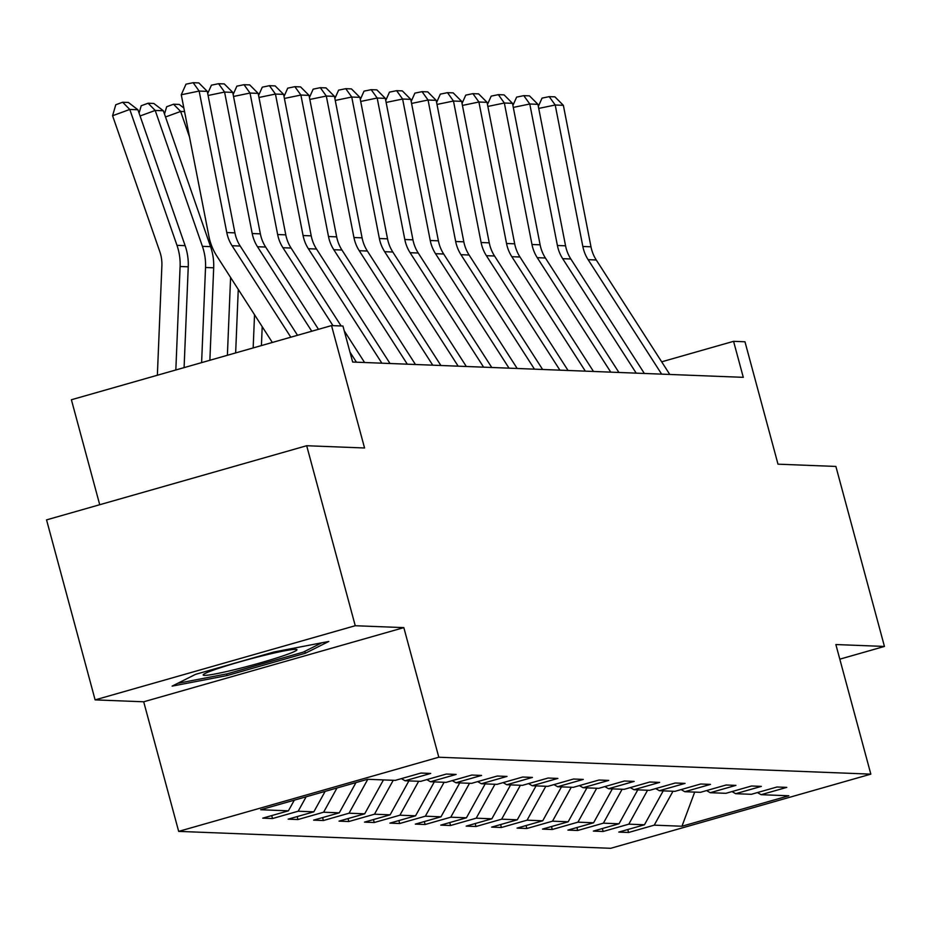 <?xml version="1.0" encoding="UTF-8"?>
<svg xmlns="http://www.w3.org/2000/svg" width="931" height="931" viewBox="0 0 931 931"><rect width="100%" height="100%" fill="white"/><g stroke="black" fill="none" stroke-linecap="round" stroke-linejoin="round"><path stroke-width="1.4" d="M178.671 831.383L610.701 848.304L870.834 774.138L438.804 757.229L178.671 831.383L143.7 701.788L403.833 627.622L355.246 625.725L95.113 699.879L143.7 701.788M95.113 699.879L46.55 519.882L306.683 445.728L364.556 447.986L331.529 325.594L71.396 399.748L99.722 504.73M839.809 659.171L884.45 646.44L835.887 466.443L778.002 464.173L744.975 341.782L733.57 341.328L661.673 361.822M355.246 625.725L306.683 445.728M757.438 792.572L761.104 794.69L786.765 787.382L776.989 786.998L751.329 794.306L735.676 793.701L761.337 786.381L751.55 785.997L725.889 793.317L710.237 792.7L735.897 785.38L726.122 785.008L700.461 792.316L684.809 791.711L710.469 784.391L700.682 784.007L675.022 791.327L659.381 790.71L685.041 783.39L675.254 783.006L649.594 790.326L633.941 789.709L659.602 782.401L649.826 782.017L624.166 789.337L608.513 788.72L634.174 781.4L624.387 781.016L598.726 788.336L583.074 787.719L608.734 780.411L598.959 780.027L573.298 787.335L557.646 786.73L583.306 779.41L573.519 779.026L547.859 786.346L532.206 785.729L557.867 778.421L548.091 778.037L522.431 785.345L506.778 784.74L532.439 777.42L522.652 777.036L496.991 784.356L481.35 783.739L507.011 776.419L497.224 776.047L471.563 783.355L455.911 782.75L481.571 775.43L471.796 775.046L446.135 782.366L430.483 781.749L456.143 774.429L446.356 774.045L420.696 781.365L405.043 780.748L430.704 773.44L420.928 773.056L395.268 780.376L367.547 779.282L260.68 809.749L288.401 810.831L262.74 818.151L272.515 818.535L271.724 815.591M761.104 794.69L788.825 795.772L681.957 826.239L654.237 825.157L628.576 832.477L627.785 829.533M272.515 818.535L298.176 811.215L313.828 811.832L288.168 819.152L297.955 819.536L323.616 812.216L339.268 812.833L313.607 820.141L323.383 820.525L349.044 813.205L364.696 813.822L339.035 821.142L348.822 821.526L374.483 814.206L390.136 814.823L364.463 822.131L374.25 822.515L399.911 815.207L415.563 815.812L389.903 823.132L399.678 823.516L425.351 816.196L440.991 816.813L415.331 824.121L425.118 824.505L450.779 817.197L466.431 817.802L440.77 825.122L450.546 825.506L476.207 818.186L491.859 818.803L466.198 826.123L475.985 826.495L501.646 819.187L517.299 819.792L491.638 827.112L501.413 827.496L527.074 820.176L542.726 820.793L517.066 828.113L526.853 828.497L552.514 821.177L568.166 821.794L542.494 829.102L552.281 829.486L577.942 822.166L593.594 822.783L567.933 830.103L577.709 830.487L603.381 823.167L619.022 823.784L593.361 831.092L603.148 831.476L628.809 824.168L644.461 824.773L618.801 832.093L628.576 832.477M331.529 325.594L342.945 326.036L352.663 362.043L743.287 377.334L733.57 341.328M731.999 791.571L735.676 793.701M644.461 824.773L663.209 790.861M628.809 824.168L647.557 790.244M706.571 790.582L710.237 792.7M619.022 823.784L637.77 789.86M603.381 823.167L622.117 789.255M681.143 789.581L684.809 791.711M593.594 822.783L612.342 788.871M577.942 822.166L596.69 788.254M655.703 788.58L659.381 790.71M568.166 821.794L586.902 787.87M552.514 821.177L571.262 787.265M630.275 787.591L633.941 789.709M542.726 820.793L561.474 786.881M527.074 820.176L545.822 786.264M604.836 786.59L608.513 788.72M517.299 819.792L536.047 785.88M501.646 819.187L520.394 785.264M579.408 785.601L583.074 787.719M491.859 818.803L510.607 784.891M476.207 818.186L494.955 784.274M553.968 784.6L557.646 786.73M466.431 817.802L485.179 783.89M450.779 817.197L469.527 783.274M528.54 783.611L532.206 785.729M440.991 816.813L459.739 782.89M425.351 816.196L444.099 782.284M503.112 782.61L506.778 784.74M415.563 815.812L434.312 781.9M399.911 815.207L418.659 781.284M477.673 781.609L481.35 783.739M390.136 814.823L408.884 780.9M374.483 814.206L393.231 780.294M452.245 780.62L455.911 782.75M364.696 813.822L383.444 779.91M349.044 813.205L367.792 779.294M426.805 779.619L430.483 781.749M339.268 812.833L355.979 782.587M323.616 812.216L336.999 787.998M401.377 778.63L405.043 780.748M313.828 811.832L325.14 791.373M298.176 811.215L306.159 796.785M288.401 810.831L294.301 800.171M403.833 627.622L438.804 757.229M884.45 646.44L835.863 644.543L870.834 774.138M681.957 826.239L694.701 792.095M654.237 825.157L672.985 791.245M297.955 819.536L297.152 816.58M323.383 820.525L322.591 817.581M348.822 821.526L348.019 818.582M374.25 822.515L373.459 819.571M399.678 823.516L398.887 820.572M425.118 824.505L424.327 821.561M450.546 825.506L449.754 822.562M475.985 826.495L475.182 823.551M501.413 827.496L500.622 824.552M526.853 828.497L526.05 825.541M552.281 829.486L551.489 826.542M577.709 830.487L576.917 827.543M603.148 831.476L602.357 828.532M172.119 686.124L227.013 675.58L305.356 653.248L328.794 641.459L273.889 652.014L195.557 674.347L172.119 686.124M304.844 651.339L305.356 653.248M226.57 673.928L227.013 675.58M290.809 337.197L232.063 245.726A37.368 36.472 92.2 0 1 226.78 232.541L199.153 91.063L181.266 94.764L208.893 236.241A56.058 54.708 -87.8 0 0 216.818 256.025L272.341 342.468M297.524 335.288L240.21 246.052A37.368 36.472 92.2 0 1 234.926 232.866L207.299 91.389L199.153 91.063L193.148 82.696L198.85 82.917L207.299 91.389M181.266 94.764L186.002 84.174L193.148 82.696M137.916 109.765L129.77 109.451L112.581 115.747L115.781 104.749L122.659 102.235L128.362 102.457L137.916 109.765L185.129 245.668A56.058 54.708 92.2 0 1 188.248 266.813L184.094 367.629M122.659 102.235L129.77 109.451L176.983 245.342A56.058 54.708 92.2 0 1 180.102 266.487L175.831 369.979M157.362 375.24L161.878 265.742A37.368 36.472 -87.8 0 0 159.806 251.638L112.581 115.747M236.393 669.226A48.587 3.235 164.9 0 0 296.558 649.419A48.587 3.235 164.9 0 0 263.741 655.482A48.587 3.235 164.9 0 0 203.377 674.568A48.587 3.235 164.9 0 0 236.393 669.226M321.823 642.797L303.262 652.131L227.362 673.776L177.716 683.307M311.757 331.227L257.491 246.727A37.368 36.472 92.2 0 1 252.208 233.541L224.58 92.064L208.102 95.474M318.483 329.306L265.649 247.041A37.368 36.472 92.2 0 1 260.366 233.856L232.738 92.378L224.58 92.064L218.587 83.697L224.29 83.918L232.738 92.378M207.718 93.496L211.43 85.175L218.587 83.697M356.433 362.182L349.986 352.139M332.972 325.652L282.931 247.727A37.368 36.472 92.2 0 1 277.647 234.542L250.02 93.053L233.53 96.463M341.118 325.966L291.077 248.042A37.368 36.472 92.2 0 1 285.794 234.856L258.166 93.379L250.02 93.053L244.015 84.686L249.717 84.919L258.166 93.379M364.591 362.508L344.226 330.808M233.146 94.485L236.858 86.164L244.015 84.686M139.08 113.105L141.221 105.75L148.087 103.236L153.801 103.457L163.356 110.766L210.569 246.657A56.058 54.708 92.2 0 1 213.688 267.802L209.871 360.274M163.356 110.766L155.198 110.44L202.411 246.343A56.058 54.708 92.2 0 1 205.53 267.488L201.608 362.625M148.087 103.236L155.198 110.44L140.081 115.979M238.266 289.413L235.648 352.93M230.597 277.461L227.385 355.281M184.559 111.592L180.637 111.441L189.517 137.02M164.508 114.094L166.649 106.751L173.527 104.225L180.637 111.441L165.509 116.98M173.527 104.225L179.229 104.447L183.849 107.984M381.873 363.183L308.359 248.717A37.368 36.472 92.2 0 1 303.075 235.531L275.448 94.054L258.969 97.464M390.019 363.497L316.517 249.043A37.368 36.472 92.2 0 1 311.222 235.857L283.606 94.368L275.448 94.054L269.443 85.687L275.157 85.908L283.606 94.368M258.585 95.486L262.298 87.165L269.443 85.687M407.301 364.172L333.798 249.717A37.368 36.472 92.2 0 1 328.503 236.532L300.888 95.043L284.397 98.453M415.459 364.498L341.945 250.032A37.368 36.472 92.2 0 1 336.661 236.846L309.034 95.369L300.888 95.043L294.883 86.676L300.585 86.909L309.034 95.369M284.013 96.487L287.726 88.166L294.883 86.676M432.74 365.173L359.226 250.707A37.368 36.472 92.2 0 1 353.943 237.521L326.315 96.044L309.837 99.454M440.887 365.487L367.373 251.033A37.368 36.472 92.2 0 1 362.089 237.847L334.462 96.359L326.315 96.044L320.311 87.677L326.025 87.898L334.462 96.359M309.441 97.476L313.165 89.155L320.311 87.677M262.205 326.688L261.425 345.576M254.535 314.736L253.162 347.938M458.168 366.162L384.654 251.707A37.368 36.472 92.2 0 1 379.371 238.522L351.743 97.033L335.265 100.443M466.326 366.488L392.812 252.022A37.368 36.472 92.2 0 1 387.529 238.836L359.901 97.359L351.743 97.033L345.75 88.678L351.453 88.899L359.901 97.359M334.881 98.477L338.593 90.156L345.75 88.678M483.608 367.163L410.094 252.697A37.368 36.472 92.2 0 1 404.81 239.511L377.183 98.034L360.693 101.444M491.754 367.477L418.24 253.023A37.368 36.472 92.2 0 1 412.957 239.837L385.329 98.349L377.183 98.034L371.178 89.667L376.88 89.888L385.329 98.349M360.309 99.466L364.033 91.145L371.178 89.667M509.036 368.164L435.522 253.698A37.368 36.472 92.2 0 1 430.238 240.512L402.611 99.035L386.132 102.445M517.182 368.478L443.68 254.012A37.368 36.472 92.2 0 1 438.396 240.826L410.769 99.349L402.611 99.035L396.618 90.668L402.32 90.889L410.769 99.349M385.748 100.467L389.461 92.146L396.618 90.668M534.464 369.153L460.961 254.687A37.368 36.472 92.2 0 1 455.678 241.513L428.051 100.024L411.56 103.434M542.622 369.479L469.108 255.013A37.368 36.472 92.2 0 1 463.824 241.827L436.197 100.35L428.051 100.024L422.046 91.657L427.748 91.878L436.197 100.35M411.176 101.456L414.889 93.135L422.046 91.657M559.903 370.154L486.389 255.688A37.368 36.472 92.2 0 1 481.106 242.502L453.478 101.025L437 104.435M568.05 370.468L494.547 256.002A37.368 36.472 92.2 0 1 489.252 242.828L461.636 101.339L453.478 101.025L447.474 92.658L453.188 92.879L461.636 101.339M436.616 102.457L440.328 94.136L447.474 92.658M585.331 371.143L511.829 256.688A37.368 36.472 92.2 0 1 506.534 243.503L478.906 102.014L462.428 105.424M593.489 371.469L519.975 257.003A37.368 36.472 92.2 0 1 514.692 243.817L487.064 102.34L478.906 102.014L472.913 93.647L478.615 93.88L487.064 102.34M462.044 103.446L465.756 95.137L472.913 93.647M610.771 372.144L537.257 257.678A37.368 36.472 92.2 0 1 531.973 244.492L504.346 103.015L487.867 106.425M618.917 372.458L545.403 258.003A37.368 36.472 92.2 0 1 540.12 244.818L512.492 103.329L504.346 103.015L498.341 94.648L504.055 94.869L512.492 103.329M487.472 104.447L491.196 96.126L498.341 94.648M636.199 373.133L562.685 258.678A37.368 36.472 92.2 0 1 557.401 245.493L529.774 104.004L513.295 107.414M644.357 373.459L570.843 258.993A37.368 36.472 92.2 0 1 565.559 245.807L537.932 104.33L529.774 104.004L523.781 95.637L529.483 95.87L537.932 104.33M512.911 105.447L516.624 97.127L523.781 95.637M661.638 374.134L588.124 259.668A37.368 36.472 92.2 0 1 582.841 246.482L555.213 105.005L538.723 108.415M669.785 374.448L596.271 259.993A37.368 36.472 92.2 0 1 590.987 246.808L563.36 105.319L555.213 105.005L549.209 96.638L554.911 96.859L563.36 105.319M538.339 106.437L542.051 98.116L549.209 96.638M232.063 245.726L240.21 246.052M226.78 232.541L234.926 232.866M185.129 245.668L176.983 245.342M188.248 266.813L180.102 266.487M257.491 246.727L265.649 247.041M252.208 233.541L260.366 233.856M282.931 247.727L291.077 248.042M277.647 234.542L285.794 234.856M210.569 246.657L202.411 246.343M213.688 267.802L205.53 267.488M308.359 248.717L316.517 249.043M303.075 235.531L311.222 235.857M333.798 249.717L341.945 250.032M328.503 236.532L336.661 236.846M359.226 250.707L367.373 251.033M353.943 237.521L362.089 237.847M384.654 251.707L392.812 252.022M379.371 238.522L387.529 238.836M410.094 252.697L418.24 253.023M404.81 239.511L412.957 239.837M435.522 253.698L443.68 254.012M430.238 240.512L438.396 240.826M460.961 254.687L469.108 255.013M455.678 241.513L463.824 241.827M486.389 255.688L494.547 256.002M481.106 242.502L489.252 242.828M511.829 256.688L519.975 257.003M506.534 243.503L514.692 243.817M537.257 257.678L545.403 258.003M531.973 244.492L540.12 244.818M562.685 258.678L570.843 258.993M557.401 245.493L565.559 245.807M588.124 259.668L596.271 259.993M582.841 246.482L590.987 246.808"/></g></svg>
